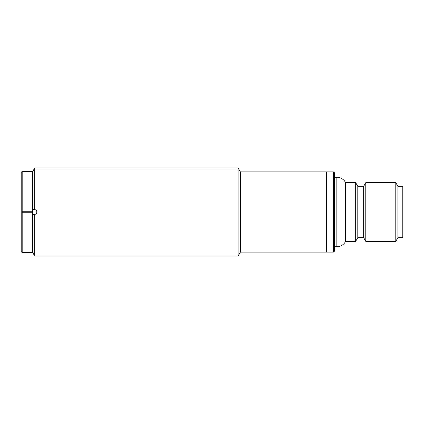 <?xml version="1.0" encoding="UTF-8"?>
<svg xmlns="http://www.w3.org/2000/svg" width="424" height="424" viewBox="0 0 424 424"><rect width="100%" height="100%" fill="white"/><g stroke="black" fill="none" stroke-linecap="round" stroke-linejoin="round"><path stroke-width="0.64" d="M334.308 246.736L336.852 246.736A9.784 9.784 0 0 0 345.592 241.351L355.672 241.351L357.792 237.684L363.659 237.684L365.779 241.351L395.788 241.351L395.788 182.649L365.779 182.649L365.779 241.351M334.308 177.264L336.852 177.264A9.784 9.784 0 0 1 345.592 182.649L345.592 241.351M333.328 252.116A0.981 0.981 0 0 0 334.308 251.141L334.308 172.859A0.981 0.981 0 0 0 333.328 171.884L333.328 252.116L326.48 252.116L326.48 171.884L333.328 171.884M345.592 182.649L355.672 182.649L357.792 186.316L363.659 186.316L365.779 182.649M397.908 237.684L397.908 186.316L402.8 186.316L402.8 237.684L397.908 237.684L395.788 241.351M397.908 186.316L395.788 182.649M363.659 186.316L363.659 237.684M357.792 186.316L357.792 237.684M355.672 182.649L355.672 241.351M240.376 171.884L326.48 171.884L326.48 252.116L240.376 252.116L240.376 171.884L238.113 167.968L238.113 256.032L34.71 256.032L34.71 214.427L32.452 214.449L34.408 214.449A2.449 2.449 0 0 0 36.856 212C36.75 213.346 36.035 214.152 34.71 214.427M22.181 171.391L21.2 172.372L21.2 251.628L22.181 252.609L32.452 252.609L32.452 211.269L22.181 211.269L22.181 171.391L32.452 171.391L32.452 211.269M22.181 211.269L22.181 252.609M22.181 212.731L32.452 212.731M32.452 171.884L34.71 167.968L34.71 209.573C36.035 209.848 36.75 210.654 36.856 212M32.452 209.551L34.71 209.573M336.852 177.264L336.852 246.736M34.71 167.968L238.113 167.968M32.452 252.116L34.71 256.032M240.376 252.116L238.113 256.032"/></g></svg>
